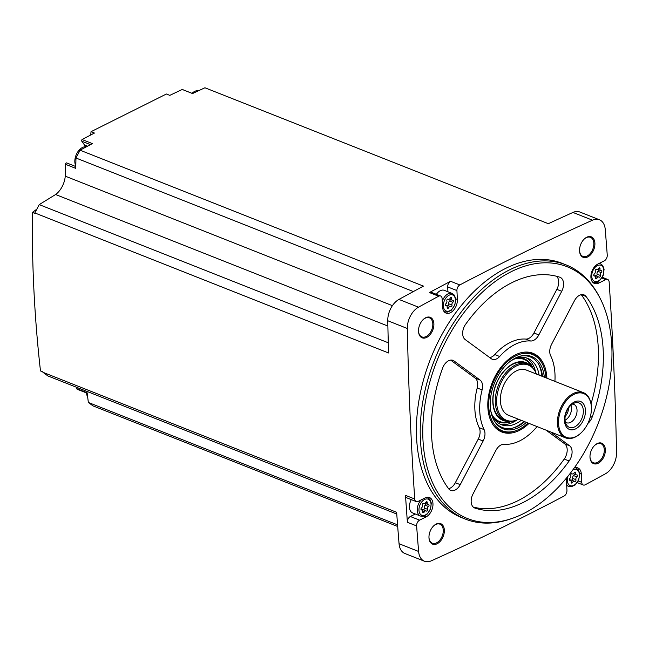 <?xml version="1.0" encoding="UTF-8"?>
<svg xmlns="http://www.w3.org/2000/svg" width="649" height="649" viewBox="0 0 649 649"><rect width="100%" height="100%" fill="white"/><g stroke="black" fill="none" stroke-linecap="round" stroke-linejoin="round"><path stroke-width="0.97" d="M596.772 282.258L598.8 283.061A10.635 6.79 111.6 0 1 594.403 283.451A10.635 6.79 111.6 0 1 591.109 274.194A10.635 6.79 111.6 0 1 597.834 264.062L604.276 260.841A4.559 2.912 111.6 0 0 607.245 255.065A3286.049 2099.028 111.6 0 0 605.257 229.535A17.848 11.398 111.6 0 0 599.416 219.76A17.848 11.398 111.6 0 0 592.513 220.189A3286.049 2099.028 111.6 0 0 459.825 284.943A4.559 2.912 111.6 0 0 456.92 290.565L457.367 299.489A10.635 6.79 111.6 0 1 453.781 309.946A10.635 6.79 111.6 0 1 446.041 313.078A10.635 6.79 111.6 0 1 442.545 306.896L442.123 298.645A4.559 2.912 111.6 0 0 440.622 296.001A4.559 2.912 111.6 0 0 438.651 296.212A3286.049 2099.028 111.6 0 0 418.508 307.172A17.848 11.398 111.6 0 0 407.321 328.483A3286.049 2099.028 111.6 0 0 414.727 499.016A4.559 2.912 111.6 0 0 416.228 501.58A4.559 2.912 111.6 0 0 418.11 501.417L425.071 497.937A10.635 6.79 111.6 0 1 429.468 497.548A10.635 6.79 111.6 0 1 432.761 506.804A10.635 6.79 111.6 0 1 426.036 516.937L419.595 520.157A4.559 2.912 111.6 0 0 416.626 525.933A3286.049 2099.028 111.6 0 0 418.613 551.463A17.848 11.398 111.6 0 0 424.454 561.231A17.848 11.398 111.6 0 0 431.358 560.809A3286.049 2099.028 111.6 0 0 564.046 496.055A4.559 2.912 111.6 0 0 566.95 490.433L566.504 481.509A10.635 6.79 111.6 0 1 566.885 477.575M578.218 480.958L581.747 482.353A4.559 2.912 111.6 0 0 583.248 484.998A4.559 2.912 111.6 0 0 585.22 484.787A3286.049 2099.028 111.6 0 0 605.363 473.827A17.848 11.398 111.6 0 0 616.55 452.515A3286.049 2099.028 111.6 0 0 609.143 281.982A4.559 2.912 111.6 0 0 607.642 279.419A4.559 2.912 111.6 0 0 605.76 279.581L598.8 283.061M182.539 89.594A1.136 0.73 111.6 0 0 182.223 89.473A3286.049 2099.028 111.6 0 0 169.827 95.362L166.404 94.008L91.03 131.682L94.454 133.037A3286.049 2099.028 111.6 0 0 82.082 139.535A1.136 0.73 111.6 0 0 81.782 141.198L84.435 144.93A13.67 8.729 111.6 0 1 85.408 146.747M512.183 518.397L510.495 518.973A136.712 87.331 -68.4 0 1 465.422 519.119L461.617 517.618A136.712 87.331 -68.4 0 1 419.262 398.64A136.712 87.331 -68.4 0 1 505.749 268.345A136.712 87.331 -68.4 0 1 562.253 263.38L566.058 264.889A136.712 87.331 -68.4 0 1 598.816 295.847L599.652 297.42A135.398 86.487 -68.4 0 1 597.786 424.478A135.398 86.487 -68.4 0 1 512.183 518.397A135.398 86.487 -68.4 0 1 422.767 432.518A135.398 86.487 -68.4 0 1 511.242 271.671A135.398 86.487 -68.4 0 1 599.652 297.42M586.72 237.242A11.017 7.034 -68.4 0 1 594.906 243.334A11.017 7.034 -68.4 0 1 587.572 256.996A11.017 7.034 -68.4 0 1 579.533 250.644A11.017 7.034 -68.4 0 1 584.051 239.23A11.017 7.034 -68.4 0 1 586.72 237.242M425.703 317.734A11.017 7.034 -68.4 0 1 433.881 323.827A11.017 7.034 -68.4 0 1 426.555 337.488A11.017 7.034 -68.4 0 1 418.508 331.136A11.017 7.034 -68.4 0 1 423.026 319.714A11.017 7.034 -68.4 0 1 425.703 317.734M436.152 524.076A11.017 7.034 -68.4 0 1 444.338 530.168A11.017 7.034 -68.4 0 1 437.004 543.821A11.017 7.034 -68.4 0 1 428.965 537.469A11.017 7.034 -68.4 0 1 433.483 526.055A11.017 7.034 -68.4 0 1 436.152 524.076M597.177 443.583A11.017 7.034 -68.4 0 1 605.355 449.676A11.017 7.034 -68.4 0 1 598.029 463.329A11.017 7.034 -68.4 0 1 589.982 456.985A11.017 7.034 -68.4 0 1 594.5 445.563A11.017 7.034 -68.4 0 1 597.177 443.583M581.747 482.353L581.326 474.094A10.635 6.79 111.6 0 0 577.829 467.913A10.635 6.79 111.6 0 0 574.251 467.953M566.731 486.085A3286.049 2099.028 111.6 0 0 567.275 485.793M87.201 393.221L77.19 389.254A1.136 0.73 111.6 0 1 76.825 388.686L87.144 392.767L88.345 402.461L93.01 405.885L397.691 526.493M76.825 388.686L76.655 387.323M396.758 514.032L47.896 375.941L42.907 372.283L396.636 512.296A3286.049 2099.028 111.6 0 0 399.054 543.716A17.848 11.398 111.6 0 0 404.895 553.492L424.454 561.231M82.082 139.535L92.409 143.616A3286.049 2099.028 111.6 0 0 80.054 150.195L423.456 286.12A3286.049 2099.028 111.6 0 0 398.948 299.424A17.848 11.398 111.6 0 0 387.761 320.736A3286.049 2099.028 111.6 0 0 388.564 352.967L34.843 212.953A3286.049 2099.028 111.6 0 0 34.851 213.343L32.45 212.393C31.809 264.93 34.486 317.783 40.481 370.944L42.883 371.901A3286.049 2099.028 111.6 0 0 42.907 372.283M88.345 402.461L397.569 524.863M416.228 501.58L406.988 497.921A4.559 2.912 111.6 0 1 405.495 495.357A3286.049 2099.028 111.6 0 0 407.394 522.275L416.626 525.933M447.924 291.774L447.68 286.915A4.559 2.912 111.6 0 1 450.593 281.285A3286.049 2099.028 111.6 0 0 429.411 292.553L438.651 296.212M599.416 219.76L579.857 212.02A17.848 11.398 111.6 0 0 572.953 212.442A3286.049 2099.028 111.6 0 0 548.34 223.694L204.938 87.769A3286.049 2099.028 111.6 0 0 192.55 93.561L182.223 89.473M594.338 445.733A10.254 6.547 -68.4 0 1 596.666 444.046A10.254 6.547 -68.4 0 1 600.901 443.673A10.254 6.547 -68.4 0 1 603.221 455.614A10.254 6.547 -68.4 0 1 593.356 462.745A10.254 6.547 -68.4 0 1 589.973 456.742M433.313 526.225A10.254 6.547 -68.4 0 1 435.641 524.538A10.254 6.547 -68.4 0 1 439.884 524.165A10.254 6.547 -68.4 0 1 442.196 536.106A10.254 6.547 -68.4 0 1 432.331 543.229A10.254 6.547 -68.4 0 1 428.957 537.234M422.864 319.884A10.254 6.547 -68.4 0 1 425.192 318.197A10.254 6.547 -68.4 0 1 429.427 317.823A10.254 6.547 -68.4 0 1 431.747 329.773A10.254 6.547 -68.4 0 1 421.882 336.896A10.254 6.547 -68.4 0 1 418.5 330.901M583.881 239.392A10.254 6.547 -68.4 0 1 586.209 237.704A10.254 6.547 -68.4 0 1 590.452 237.331A10.254 6.547 -68.4 0 1 592.764 249.281A10.254 6.547 -68.4 0 1 582.899 256.404A10.254 6.547 -68.4 0 1 579.525 250.409M413.364 291.555L75.957 157.999L80.054 150.195M34.843 212.953L39.216 204.613L55.611 194.522A18.229 11.641 111.6 0 0 65.257 176.155L65.46 164.294A1.136 0.73 111.6 0 1 66.904 163.11M65.257 176.155L392.41 305.655M75.957 157.999L75.779 168.375L65.46 164.294M55.611 194.522L387.875 326.033M39.216 204.613L388.28 342.777M32.45 212.393L36.847 209.132M90.73 134.984L91.03 131.682M465.422 519.119A136.712 87.331 -68.4 0 1 423.067 400.149A136.712 87.331 -68.4 0 1 509.554 269.854A136.712 87.331 -68.4 0 1 566.058 264.889M581.447 294.638L586.015 296.439A10.635 6.79 111.6 0 0 583.995 294.865A10.635 6.79 111.6 0 0 574.495 300.657L551.593 344.278A10.635 6.79 111.6 0 0 550.62 355.668A53.924 34.446 -68.4 0 1 554.903 381.369M586.015 296.439A123.042 78.594 -68.4 0 1 592.131 417.177A10.635 6.79 111.6 0 1 587.88 423.416M537.51 426.758A10.635 6.79 111.6 0 0 535.084 428.811A53.924 34.446 111.6 0 1 504.103 444.297A10.635 6.79 111.6 0 0 495.901 450.382L472.999 494.003A10.635 6.79 111.6 0 0 474.67 507.989A10.635 6.79 111.6 0 0 474.914 508.078A123.042 78.594 111.6 0 0 569.132 460.985A10.635 6.79 111.6 0 0 569.562 445.741L550.952 432.08M453.976 360.909A10.635 6.79 111.6 0 0 452.986 360.357A10.635 6.79 111.6 0 0 442.61 368.129A123.042 78.594 111.6 0 0 448.727 488.859A10.635 6.79 111.6 0 0 450.747 490.433A10.635 6.79 111.6 0 0 460.238 484.641L483.14 441.02A10.635 6.79 111.6 0 0 484.113 429.63A53.924 34.446 111.6 0 1 482.102 389.919A10.635 6.79 111.6 0 0 480.049 380.046L453.976 360.909L451.891 360.081M559.819 277.22A123.042 78.594 111.6 0 0 465.609 324.313A10.635 6.79 111.6 0 0 465.179 339.557L491.252 358.702A10.635 6.79 111.6 0 0 492.242 359.246A10.635 6.79 111.6 0 0 499.649 356.496A53.924 34.446 111.6 0 1 530.639 341.001A10.635 6.79 111.6 0 0 538.832 334.916L561.734 291.296A10.635 6.79 111.6 0 0 560.063 277.31A10.635 6.79 111.6 0 0 559.819 277.22M529.008 423.391A42.323 27.039 -68.4 0 1 494.919 427.156A42.323 27.039 -68.4 0 1 490.109 388.946A42.323 27.039 -68.4 0 1 515.452 354.833A42.323 27.039 -68.4 0 1 524.619 352.123A42.323 27.039 -68.4 0 1 546.896 378.197M524.027 352.188A41.771 26.682 -68.4 0 1 531.653 353.381L531.799 353.437A41.771 26.682 -68.4 0 1 541.81 362.896L542.296 363.805A41.017 26.195 -68.4 0 1 545.939 377.815M528.043 423.018A41.017 26.195 -68.4 0 1 515.793 430.741L514.827 431.074A41.771 26.682 -68.4 0 1 501.052 431.114L500.906 431.058A41.771 26.682 -68.4 0 1 494.53 426.709M518.543 419.254A29.676 18.959 -68.4 0 1 516.231 420.211L515.338 420.52A30.381 19.405 -68.4 0 1 505.32 420.552A30.381 19.405 -68.4 0 1 498.456 385.165A30.381 19.405 -68.4 0 1 527.678 364.057A30.381 19.405 -68.4 0 1 534.963 370.936L535.401 371.772A29.676 18.959 -68.4 0 1 536.431 374.059M516.231 420.211A29.676 18.959 -68.4 0 1 499.738 385.668A29.676 18.959 -68.4 0 1 535.401 371.772M581.585 432.404A24.305 15.527 -68.4 0 1 581.415 432.575A24.305 15.527 -68.4 0 1 565.474 437.832L508.427 415.246A24.305 15.527 -68.4 0 1 502.934 386.934A24.305 15.527 -68.4 0 1 526.315 370.052L583.362 392.637A24.305 15.527 -68.4 0 1 591.369 406.761A24.305 15.527 -68.4 0 1 591.393 407.377A24.305 15.527 -68.4 0 1 591.393 407.613M565.474 437.832A24.305 15.527 -68.4 0 1 559.982 409.519A24.305 15.527 -68.4 0 1 583.362 392.637M591.377 407.239A23.542 15.041 -68.4 0 1 591.401 407.84A23.542 15.041 -68.4 0 1 581.739 432.25A23.542 15.041 -68.4 0 1 559.268 428.421A23.542 15.041 -68.4 0 1 571.939 395.541A23.542 15.041 -68.4 0 1 591.377 407.239M585.447 410.209A15.041 9.605 -68.4 0 1 570.309 429.703A15.041 9.605 -68.4 0 1 569.132 406.428A15.041 9.605 -68.4 0 1 585.447 410.209M583.321 410.557A13.118 8.38 -68.4 0 1 576.799 425.533A13.118 8.38 -68.4 0 1 566.196 424.357A13.118 8.38 -68.4 0 1 566.382 412.05A13.118 8.38 -68.4 0 1 574.673 402.948A13.118 8.38 -68.4 0 1 583.321 410.557M572.434 404.076A9.873 6.303 -68.4 0 1 573.781 404.359A9.873 6.303 -68.4 0 1 577.034 410.103A9.873 6.303 -68.4 0 1 573.7 419.806A9.873 6.303 -68.4 0 1 566.512 422.726A9.873 6.303 -68.4 0 1 565.336 422.004M570.99 405.203A9.873 6.303 -68.4 0 1 571.526 407.921A9.873 6.303 -68.4 0 1 565.06 420.195M568.427 408.172A7.674 4.9 -68.4 0 1 565.214 416.277M591.044 403.792A123.042 78.594 111.6 0 0 581.244 294.67M489.727 357.575A10.635 6.79 111.6 0 0 494.765 354.557A53.924 34.446 111.6 0 1 525.747 339.07A10.635 6.79 111.6 0 0 533.949 332.978L556.842 289.357A10.635 6.79 111.6 0 0 556.599 276.279M448.597 488.689A10.635 6.79 111.6 0 0 455.347 482.702L478.248 439.081A10.635 6.79 111.6 0 0 479.222 427.691A53.924 34.446 111.6 0 1 477.21 387.988A10.635 6.79 111.6 0 0 475.157 378.107L450.617 360.098M473.251 507.08A123.042 78.594 111.6 0 0 564.241 459.046A10.635 6.79 111.6 0 0 564.671 443.802L546.06 430.149M440.622 296.001L431.382 292.342A4.559 2.912 111.6 0 0 429.411 292.553M436.379 294.322A9.873 6.303 -68.4 0 1 440.273 290.711A9.873 6.303 -68.4 0 1 444.354 290.354L452.175 293.453L454.332 295.117L455.736 298.84L454.819 305.103L451.209 310.303L447.591 312.08L444.906 311.812A9.873 6.303 -68.4 0 1 443.754 311.114M407.394 522.275A4.559 2.912 111.6 0 1 410.355 516.499L415.336 514.008M426.45 497.41A9.873 6.303 -68.4 0 1 427.772 497.694L429.922 499.357L431.325 503.089L430.417 509.343L426.807 514.543L423.18 516.328L420.503 516.06L412.683 512.961A9.873 6.303 -68.4 0 1 411.312 499.633M596.528 269.554A2.036 1.298 111.6 0 0 596.747 269.684A2.036 1.298 111.6 0 0 598.589 268.524A1.16 0.738 111.6 0 1 599.644 267.859A1.16 0.738 111.6 0 1 600.009 268.848A2.036 1.298 111.6 0 0 600.641 270.584A2.036 1.298 111.6 0 0 601.152 270.625A1.16 0.738 -68.4 0 1 601.445 270.649A1.16 0.738 -68.4 0 1 601.818 271.525A1.16 0.738 -68.4 0 1 601.25 272.645A2.036 1.298 111.6 0 0 600.341 275.444A1.16 0.738 111.6 0 1 600.09 276.742A1.16 0.738 111.6 0 1 599.149 277.212A1.16 0.738 111.6 0 1 599.027 277.139A2.036 1.298 111.6 0 0 598.808 277.009A2.036 1.298 111.6 0 0 596.966 278.17A1.16 0.738 111.6 0 1 595.912 278.835A1.16 0.738 111.6 0 1 595.547 277.845A2.036 1.298 111.6 0 0 594.914 276.109A2.036 1.298 111.6 0 0 594.403 276.068A1.16 0.738 111.6 0 1 594.111 276.044A1.16 0.738 111.6 0 1 593.73 275.16A1.16 0.738 111.6 0 1 594.297 274.048A2.036 1.298 111.6 0 0 595.214 271.25A1.16 0.738 111.6 0 1 595.457 269.952A1.16 0.738 111.6 0 1 596.399 269.481A1.16 0.738 111.6 0 1 596.528 269.554L596.261 269.449M448.167 299.189A2.036 1.298 111.6 0 0 448.386 299.311A2.036 1.298 111.6 0 0 450.228 298.159A1.16 0.738 111.6 0 1 451.274 297.493A1.16 0.738 111.6 0 1 451.639 298.483A2.036 1.298 111.6 0 0 452.28 300.211A2.036 1.298 111.6 0 0 452.791 300.252A1.16 0.738 -68.4 0 1 453.083 300.276A1.16 0.738 -68.4 0 1 453.456 301.16A1.16 0.738 -68.4 0 1 452.888 302.272A2.036 1.298 111.6 0 0 451.972 305.079A1.16 0.738 111.6 0 1 451.728 306.377A1.16 0.738 111.6 0 1 450.787 306.847A1.16 0.738 111.6 0 1 450.657 306.774A2.036 1.298 111.6 0 0 450.438 306.644A2.036 1.298 111.6 0 0 448.597 307.804A1.16 0.738 111.6 0 1 447.55 308.462A1.16 0.738 111.6 0 1 447.185 307.472A2.036 1.298 111.6 0 0 446.544 305.744A2.036 1.298 111.6 0 0 446.033 305.703A1.16 0.738 111.6 0 1 445.741 305.679A1.16 0.738 111.6 0 1 445.368 304.795A1.16 0.738 111.6 0 1 445.936 303.683A2.036 1.298 111.6 0 0 446.853 300.876A1.16 0.738 111.6 0 1 447.096 299.587A1.16 0.738 111.6 0 1 448.037 299.116A1.16 0.738 111.6 0 1 448.167 299.189L447.899 299.084M423.756 503.429A2.036 1.298 111.6 0 0 423.975 503.559A2.036 1.298 111.6 0 0 425.817 502.399A1.16 0.738 111.6 0 1 426.872 501.734A1.16 0.738 111.6 0 1 427.237 502.724A2.036 1.298 111.6 0 0 427.869 504.46A2.036 1.298 111.6 0 0 428.381 504.5A1.16 0.738 -68.4 0 1 428.673 504.524A1.16 0.738 -68.4 0 1 429.054 505.401A1.16 0.738 -68.4 0 1 428.486 506.52A2.036 1.298 111.6 0 0 427.569 509.319A1.16 0.738 111.6 0 1 427.326 510.617A1.16 0.738 111.6 0 1 426.385 511.088A1.16 0.738 111.6 0 1 426.255 511.014A2.036 1.298 111.6 0 0 426.036 510.885A2.036 1.298 111.6 0 0 424.195 512.045A1.16 0.738 111.6 0 1 423.14 512.71A1.16 0.738 111.6 0 1 422.775 511.72A2.036 1.298 111.6 0 0 422.142 509.984A2.036 1.298 111.6 0 0 421.631 509.944A1.16 0.738 111.6 0 1 421.339 509.919A1.16 0.738 111.6 0 1 420.966 509.035A1.16 0.738 111.6 0 1 421.526 507.924A2.036 1.298 111.6 0 0 422.442 505.117A1.16 0.738 111.6 0 1 422.694 503.827A1.16 0.738 111.6 0 1 423.635 503.356A1.16 0.738 111.6 0 1 423.756 503.429L423.489 503.324M572.118 473.794A2.036 1.298 111.6 0 0 572.345 473.924A2.036 1.298 111.6 0 0 574.187 472.764A1.16 0.738 111.6 0 1 575.233 472.107A1.16 0.738 111.6 0 1 575.598 473.097A2.036 1.298 111.6 0 0 576.239 474.825A2.036 1.298 111.6 0 0 576.75 474.865A1.16 0.738 -68.4 0 1 577.042 474.89A1.16 0.738 -68.4 0 1 577.415 475.774A1.16 0.738 -68.4 0 1 576.847 476.885A2.036 1.298 111.6 0 0 575.931 479.692A1.16 0.738 111.6 0 1 575.687 480.982A1.16 0.738 111.6 0 1 574.746 481.453A1.16 0.738 111.6 0 1 574.616 481.38A2.036 1.298 111.6 0 0 574.397 481.25A2.036 1.298 111.6 0 0 572.556 482.41A1.16 0.738 111.6 0 1 571.509 483.075A1.16 0.738 111.6 0 1 571.144 482.085A2.036 1.298 111.6 0 0 570.503 480.349A2.036 1.298 111.6 0 0 569.992 480.309A1.16 0.738 111.6 0 1 569.7 480.284A1.16 0.738 111.6 0 1 569.327 479.408A1.16 0.738 111.6 0 1 569.895 478.289A2.036 1.298 111.6 0 0 570.812 475.49A1.16 0.738 111.6 0 1 571.055 474.192A1.16 0.738 111.6 0 1 571.996 473.721A1.16 0.738 111.6 0 1 572.118 473.794L571.858 473.689M596.131 275.955A1.16 0.738 111.6 0 0 596.926 275.29A1.16 0.738 111.6 0 0 597.08 274.154A2.036 1.298 111.6 0 1 597.997 271.355A1.16 0.738 111.6 0 0 598.516 269.741M595.766 275.849A2.036 1.298 111.6 0 0 595.547 275.72A2.036 1.298 111.6 0 0 594.476 275.939M571.728 480.195A1.16 0.738 111.6 0 0 572.523 479.538A1.16 0.738 111.6 0 0 572.678 478.402A2.036 1.298 111.6 0 1 573.586 475.595A1.16 0.738 111.6 0 0 574.105 473.981M571.363 480.09A2.036 1.298 111.6 0 0 571.144 479.96A2.036 1.298 111.6 0 0 570.065 480.179M423.367 509.83A1.16 0.738 111.6 0 0 424.154 509.165A1.16 0.738 111.6 0 0 424.308 508.029A2.036 1.298 111.6 0 1 425.225 505.23A1.16 0.738 111.6 0 0 425.744 503.616M422.994 509.725A2.036 1.298 111.6 0 0 422.775 509.595A2.036 1.298 111.6 0 0 421.704 509.814M447.769 305.582A1.16 0.738 111.6 0 0 448.564 304.925A1.16 0.738 111.6 0 0 448.719 303.789A2.036 1.298 111.6 0 1 449.627 300.982A1.16 0.738 111.6 0 0 450.146 299.376M447.404 305.484A2.036 1.298 111.6 0 0 447.185 305.354A2.036 1.298 111.6 0 0 446.106 305.565M192.047 93.326A11.658 7.447 -68.4 0 1 194.716 91.387A11.658 7.447 -68.4 0 1 198.626 90.706M75.819 165.998A11.658 7.447 -68.4 0 1 82.447 147.51A11.658 7.447 -68.4 0 1 86.358 146.828M87.672 397.042A11.658 7.447 -68.4 0 1 86.544 392.961M526.428 422.377A38.851 24.816 -68.4 0 1 493.759 419.976A38.851 24.816 -68.4 0 1 515.606 357.932A38.851 24.816 -68.4 0 1 518.859 356.569A38.851 24.816 -68.4 0 1 544.316 377.174M515.793 430.741A41.017 26.195 -68.4 0 1 488.713 404.725A41.017 26.195 -68.4 0 1 515.509 356.001A41.017 26.195 -68.4 0 1 542.296 363.805M518.291 356.763A37.975 24.256 -68.4 0 1 542.556 376.477M524.668 421.68A37.975 24.256 -68.4 0 1 493.483 419.441M539.027 364.9A39.492 25.23 -68.4 0 1 541.866 376.209A39.191 25.035 -68.4 0 0 538.337 363.764M512.888 428.056A39.191 25.035 -68.4 0 0 523.97 421.404A39.492 25.23 -68.4 0 1 514.162 427.707M510.649 361.022A35.695 22.804 -68.4 0 1 513.034 359.676A35.695 22.804 -68.4 0 1 527.791 358.386A35.695 22.804 -68.4 0 1 539.124 375.122M521.236 420.317A35.695 22.804 -68.4 0 1 501.515 424.762A35.695 22.804 -68.4 0 1 490.822 411.109M526.177 357.85A35.695 22.804 -68.4 0 1 535.693 372.339M516.831 420A35.695 22.804 -68.4 0 1 499.973 424.048M508.532 421.355A31.12 19.876 -68.4 0 1 492.899 397.448A31.12 19.876 -68.4 0 1 513.108 363.716A31.12 19.876 -68.4 0 1 530.574 365.671M505.32 420.552L503.032 419.643A30.381 19.405 -68.4 0 1 493.613 393.205A30.381 19.405 -68.4 0 1 512.832 364.251A30.381 19.405 -68.4 0 1 525.39 363.148L527.678 364.057M522.688 352.383A41.771 26.682 -68.4 0 1 531.799 353.437M501.052 431.114A41.771 26.682 -68.4 0 1 493.686 425.647M399.054 543.716L418.613 551.463M405.495 495.357L414.727 499.016M387.761 320.736L407.321 328.483M398.948 299.424L418.508 307.172M450.593 281.285L459.825 284.943M572.953 212.442L592.513 220.189M590.403 416.488L592.131 417.177M556.842 289.357L561.734 291.296M494.765 354.557L499.649 356.496M525.747 339.07L530.639 341.001M533.949 332.978L538.832 334.916M475.157 378.107L480.049 380.046M455.347 482.702L460.238 484.641M478.248 439.081L483.14 441.02M479.222 427.691L484.113 429.63M477.21 387.988L482.102 389.919M564.671 443.802L569.562 445.741M474.435 507.883L474.914 508.078M564.241 459.046L569.132 460.985M601.866 278.04L605.76 279.581M447.68 286.915L456.92 290.565M455.736 298.84L457.367 299.489M424 516.133L426.036 516.937M410.355 516.499L419.595 520.157M579.695 473.454L581.326 474.094M598.889 263.535A9.873 6.303 -68.4 0 1 600.544 263.818L599.303 263.332M600.544 263.818L602.694 265.482L604.097 269.213L603.189 275.468L599.571 280.668L595.952 282.453L593.275 282.185A9.873 6.303 -68.4 0 1 592.115 281.488M597.38 265.611A8.656 5.533 -68.4 0 1 603.197 274.6A8.656 5.533 -68.4 0 1 592.74 279.824A8.656 5.533 -68.4 0 1 597.38 265.611M442.269 301.485A9.873 6.303 -68.4 0 1 448.094 293.81A9.873 6.303 -68.4 0 1 452.175 293.453M449.019 295.238A8.656 5.533 -68.4 0 1 454.835 304.235A8.656 5.533 -68.4 0 1 444.378 309.459A8.656 5.533 -68.4 0 1 449.019 295.238M420.503 516.06A9.873 6.303 -68.4 0 1 417.258 509.132A9.873 6.303 -68.4 0 1 421.315 499.811M424.616 499.487A8.656 5.533 -68.4 0 1 430.433 508.475A8.656 5.533 -68.4 0 1 419.976 513.7A8.656 5.533 -68.4 0 1 424.616 499.487M574.819 467.783A9.873 6.303 -68.4 0 1 576.134 468.067L575.201 467.694M576.134 468.067L578.283 469.722L579.695 473.454L578.778 479.708L575.168 484.917L571.542 486.693L568.865 486.426A9.873 6.303 -68.4 0 1 566.65 484.454M572.816 469.941A8.656 5.533 -68.4 0 1 572.978 469.852A8.656 5.533 -68.4 0 1 579.379 476.001A8.656 5.533 -68.4 0 1 571.623 485.89A8.656 5.533 -68.4 0 1 567.98 476.22M598.702 268.337L600.009 268.848M597.997 271.355L601.25 272.645M597.08 274.154L600.341 275.444M595.571 277.618L596.966 278.17M593.876 275.866L594.403 276.068M574.292 472.577L575.598 473.097M573.586 475.595L576.847 476.885M572.678 478.402L575.931 479.692M571.169 481.858L572.556 482.41M569.473 480.106L569.992 480.309M425.931 502.204L427.237 502.724M425.225 505.23L428.486 506.52M424.308 508.029L427.569 509.319M422.807 511.493L424.195 512.045M421.112 509.741L421.631 509.944M450.333 297.964L451.639 298.483M449.627 300.982L452.888 302.272M448.719 303.789L451.972 305.079M447.21 307.253L448.597 307.804M445.514 305.492L446.033 305.703M87.583 146.179L84.435 144.93M90.479 144.638L81.782 141.198M518.713 357.688A34.032 21.733 -68.4 0 1 532.878 367.845M511.704 421.355A34.032 21.733 -68.4 0 1 494.424 419.059M514.527 358.994A33.375 21.32 -68.4 0 1 532.034 366.936M510.463 421.436A33.375 21.32 -68.4 0 1 492.258 415.246M591.401 407.84L591.393 407.377M602.313 277.301L607.642 279.419M577.229 482.621L583.248 484.998M593.275 282.185L592.342 281.812M444.906 311.812L443.981 311.447M427.772 497.694L426.839 497.329M568.865 486.426L566.707 485.566M596.163 269.449L596.747 269.684M597.818 269.465L600.641 270.584M595.547 275.72L598.808 277.009M593.778 275.663L594.914 276.109M571.753 473.689L572.345 473.924M573.416 473.705L576.239 474.825M571.144 479.96L574.397 481.25M569.376 479.903L570.503 480.349M423.391 503.324L423.975 503.559M425.054 503.34L427.869 504.46M422.775 509.595L426.036 510.885M421.006 509.538L422.142 509.984M447.794 299.084L448.386 299.311M449.457 299.1L452.28 300.211M447.185 305.354L450.438 306.644M445.417 305.298L446.544 305.744M192.591 93.545L182.393 89.505M75.811 166.542L66.677 162.923"/></g></svg>

